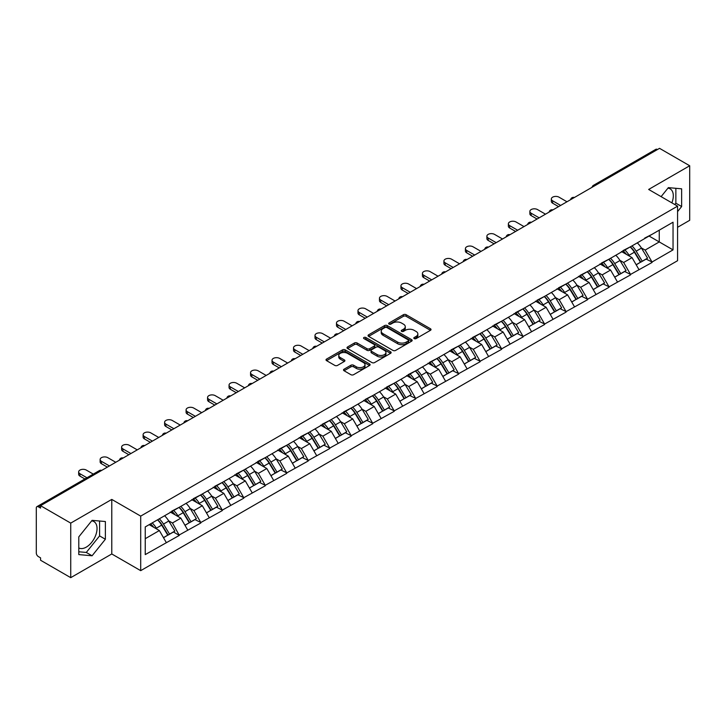 <?xml version="1.0" encoding="UTF-8"?>
<svg xmlns="http://www.w3.org/2000/svg" width="726" height="726" viewBox="0 0 726 726"><rect width="100%" height="100%" fill="white"/><g stroke="black" fill="none" stroke-linecap="round" stroke-linejoin="round"><path stroke-width="1.09" d="M414.21 338.606A1.334 0.771 0 0 0 416.098 338.606L430.464 330.321A1.915 1.107 0 0 0 431.026 329.54A1.915 1.107 0 0 0 430.464 328.76L406.124 314.703A1.915 1.107 0 0 0 403.42 314.703L389.063 322.997A1.334 0.771 0 0 0 388.664 323.542A1.334 0.771 0 0 0 389.063 324.095A1.334 0.771 0 0 0 390.951 324.095L392.811 323.016A6.117 3.53 0 0 1 401.46 323.016L403.493 324.186A6.117 3.53 0 0 1 405.28 326.691A6.117 3.53 0 0 1 403.493 329.187L401.632 330.257A1.334 0.771 0 0 0 401.242 330.802A1.334 0.771 0 0 0 401.632 331.355A1.334 0.771 0 0 0 403.529 331.355L405.38 330.276A6.117 3.53 0 0 1 414.038 330.276L416.062 331.446A6.117 3.53 0 0 1 417.858 333.951A6.117 3.53 0 0 1 416.062 336.447L414.21 337.517A1.334 0.771 0 0 0 413.811 338.062A1.334 0.771 0 0 0 414.21 338.606L414.21 337.517M78.789 547.93A15.192 8.776 120 0 0 86.294 547.123A15.192 8.776 120 0 0 96.222 533.737A15.192 8.776 120 0 0 93.89 521.567A15.192 8.776 120 0 0 91.648 520.878M667.92 188.17A15.192 8.776 -60 0 1 670.162 188.86A15.192 8.776 -60 0 1 671.868 202.853M344.079 369.189A1.915 1.107 0 0 0 343.516 369.97A1.915 1.107 0 0 0 344.079 370.75L350.903 374.689A1.915 1.107 0 0 0 353.607 374.689L369.561 365.477A1.915 1.107 0 0 0 370.115 364.697A1.915 1.107 0 0 0 369.561 363.917L345.222 349.868A1.915 1.107 0 0 0 342.518 349.868L326.564 359.08A1.915 1.107 0 0 0 326.01 359.86A1.915 1.107 0 0 0 326.564 360.64L334.813 365.405A1.915 1.107 0 0 0 337.517 365.405L344.342 361.457A1.915 1.107 0 0 0 344.904 360.677A1.915 1.107 0 0 0 344.342 359.896L340.258 357.537A5.118 2.949 0 0 1 338.761 355.45A5.118 2.949 0 0 1 341.919 352.718A5.118 2.949 0 0 1 347.491 353.362L363.508 362.61A5.118 2.949 0 0 1 365.006 364.697A5.118 2.949 0 0 1 361.847 367.429A5.118 2.949 0 0 1 356.275 366.784L353.607 365.242A1.915 1.107 0 0 0 350.903 365.242L344.079 369.189L344.079 370.75L350.903 366.839L350.903 365.242M111.777 499.415L70.731 523.11L40.565 505.695L659.535 148.34L689.7 165.755L648.654 189.45L677.576 206.148L140.699 516.113L111.777 499.415L111.777 553.965L140.699 570.663L140.699 516.113M392.947 350.413A1.915 1.107 0 0 0 395.652 350.413L411.606 341.202A1.915 1.107 0 0 0 412.159 340.421A1.915 1.107 0 0 0 411.606 339.641L387.267 325.593A1.915 1.107 0 0 0 384.562 325.593L368.608 334.804A1.915 1.107 0 0 0 368.055 335.584A1.915 1.107 0 0 0 368.608 336.365L392.947 350.413M364.479 338.897A1.334 0.771 0 0 1 365.84 339.087L365.84 337.499L390.579 351.783A1.915 1.107 0 0 1 391.142 352.564A1.915 1.107 0 0 1 390.579 353.344L374.625 362.555A1.915 1.107 0 0 1 371.921 362.555L347.591 348.507L347.591 346.946A1.915 1.107 0 0 0 347.028 347.727A1.915 1.107 0 0 0 347.591 348.507M347.591 346.946L354.415 342.999A1.915 1.107 0 0 1 357.119 342.999L366.993 348.698A1.915 1.107 0 0 0 369.697 348.698L374.226 346.084A1.915 1.107 0 0 0 374.779 345.304A1.915 1.107 0 0 0 374.226 344.523L363.944 338.588A1.334 0.771 0 0 1 363.554 338.044A1.334 0.771 0 0 1 364.379 337.327A1.334 0.771 0 0 1 365.84 337.499M140.699 570.663L677.576 260.698L677.576 206.148M157.596 519.798A13.05 7.532 -120 0 1 162.07 525.016L168.151 535.062L173.45 532.004L179.331 535.398L172.452 522.992L168.632 520.787M179.331 535.398L145.245 554.6L145.245 526.931L673.038 222.21L673.038 249.889L652.03 262.013L645.142 250.08L641.33 247.884M630.295 246.885A13.05 7.532 -120 0 1 634.76 252.113L640.84 262.15L646.149 259.091L652.03 262.013M652.03 262.485L630.54 274.419L623.661 262.485L619.841 260.289M608.805 259.291A13.05 7.532 -120 0 1 613.279 264.518L619.36 274.555L624.659 271.497L630.54 274.419M630.54 274.891L609.06 286.824L602.172 274.891L598.36 272.695M587.325 271.696A13.05 7.532 -120 0 1 591.79 276.924L597.87 286.961L603.179 283.902L609.06 286.824M609.06 287.296L587.57 299.23L580.682 287.296L576.871 285.091M565.835 284.102A13.05 7.532 -120 0 1 570.3 289.329L576.39 299.366L581.689 296.308L587.57 299.23M587.57 299.702L566.089 311.635L559.202 299.702L555.381 297.497M544.346 296.507A13.05 7.532 -120 0 1 548.82 301.735L554.9 311.772L560.2 308.713L566.089 311.635M566.089 312.107L544.6 324.032L537.712 312.107L533.9 309.902M522.865 308.913A13.05 7.532 -120 0 1 527.33 314.131L533.41 324.177L538.719 321.119L544.6 324.032M544.6 324.513L523.11 336.437L516.222 324.513L512.411 322.308M501.376 321.319A13.05 7.532 -120 0 1 505.85 326.537L511.93 336.583L517.23 333.524L523.11 336.437M523.11 336.918L501.63 348.843L494.742 336.918L490.921 334.713M479.895 333.724A13.05 7.532 -120 0 1 484.36 338.942L490.44 348.988L495.74 345.93L501.63 348.843M501.63 349.324L480.14 361.249L473.252 349.324L469.441 347.119M458.405 346.13A13.05 7.532 -120 0 1 462.87 351.348L468.951 361.394L474.26 358.335L480.14 361.249M480.14 361.73L458.65 373.654L451.772 361.73L447.951 359.524M436.916 358.535A13.05 7.532 -120 0 1 441.39 363.753L447.47 373.799L452.77 370.732L458.65 373.654M458.65 374.135L437.17 386.06L430.282 374.135L426.471 371.93M415.435 370.941A13.05 7.532 -120 0 1 419.9 376.159L425.98 386.205L431.289 383.137L437.17 386.06M437.17 386.541L415.68 398.465L408.792 386.541L404.981 384.335M393.946 383.346A13.05 7.532 -120 0 1 398.411 388.564L404.5 398.61L409.8 395.543L415.68 398.465M415.68 398.946L394.2 410.871L387.312 398.946L383.491 396.741M372.456 395.743A13.05 7.532 -120 0 1 376.93 400.97L383.01 411.016L388.31 407.948L394.2 410.871M394.2 411.352L372.71 423.276L365.822 411.352L362.011 409.146M350.976 408.148A13.05 7.532 -120 0 1 355.441 413.375L361.521 423.421L366.83 420.354L372.71 423.276M372.71 423.748L351.221 435.682L344.342 423.748L340.521 421.552M329.486 420.554A13.05 7.532 -120 0 1 333.96 425.781L340.04 435.818L345.34 432.76L351.221 435.682M351.221 436.154L329.74 448.087L322.852 436.154L319.032 433.957M308.005 432.959A13.05 7.532 -120 0 1 312.47 438.186L318.551 448.223L323.85 445.165L329.74 448.087M329.74 448.559L308.251 460.493L301.363 448.559L297.551 446.363M286.516 445.365A13.05 7.532 -120 0 1 290.981 450.592L297.07 460.629L302.37 457.571L308.251 460.493M308.251 460.965L286.761 472.898L279.882 460.965L276.061 458.768M265.026 457.77A13.05 7.532 -120 0 1 269.5 462.997L275.581 473.034L280.88 469.976L286.761 472.898M286.761 473.37L265.28 485.304L258.392 473.37L254.581 471.165M243.546 470.176A13.05 7.532 -120 0 1 248.011 475.403L254.091 485.44L259.4 482.382L265.28 485.304M265.28 485.776L243.791 497.709L236.903 485.776L233.091 483.57M222.056 482.581A13.05 7.532 -120 0 1 226.521 487.808L232.61 497.845L237.91 494.787L243.791 497.709M243.791 498.181L222.31 510.106L215.422 498.181L211.602 495.976M200.567 494.987A13.05 7.532 -120 0 1 205.041 500.205L211.121 510.251L216.421 507.193L222.31 510.106M222.31 510.587L200.821 522.511L193.933 510.587L190.121 508.382M179.086 507.392A13.05 7.532 -120 0 1 183.551 512.61L189.631 522.656L194.94 519.598L200.821 522.511M200.821 522.992L179.331 534.917M172.035 510.986L179.331 507.247M172.452 522.992L180.847 518.137L170.247 512.021M187.735 530.071L180.847 518.137M193.524 498.58L200.821 494.842M193.933 510.587L202.336 505.741L191.728 499.615M209.224 517.665L202.336 505.741M215.005 486.175L222.31 482.436M215.422 498.181L223.826 493.335L213.217 487.21M230.705 505.26L223.826 493.335M236.495 473.769L243.791 470.031M236.903 485.776L245.306 480.93L234.707 474.804M252.194 492.854L245.306 480.93M257.975 461.364L265.28 457.625M258.392 473.37L266.796 468.524L256.187 462.398M273.684 480.449L266.796 468.524M279.465 448.958L286.761 445.219M279.882 460.965L288.276 456.119L277.677 449.993M295.164 468.043L288.276 456.119M300.954 436.553L308.251 432.814M301.363 448.559L309.766 443.713L299.157 437.587M316.654 455.638L309.766 443.713M322.435 424.147L329.74 420.408M322.852 436.154L331.256 431.308L320.647 425.182M338.144 443.232L331.256 431.308M343.924 411.742L351.221 408.003M344.342 423.748L352.736 418.902L342.137 412.776M359.624 430.827L352.736 418.902M365.414 399.336L372.71 395.606M365.822 411.352L374.226 406.496L363.617 400.371M381.114 418.421L374.226 406.496M386.894 386.931L394.2 383.201M387.312 398.946L395.715 394.091L385.107 387.965M402.594 406.015L395.715 394.091M408.384 374.534L415.68 370.795M408.792 386.541L417.196 381.685L406.596 375.56M424.084 393.619L417.196 381.685M429.865 362.129L437.17 358.39M430.282 374.135L438.685 369.28L428.077 363.163M445.573 381.214L438.685 369.28M451.354 349.723L458.65 345.984M451.772 361.73L460.166 356.874L449.566 350.758M467.054 368.808L460.166 356.874M472.844 337.318L480.14 333.579M473.252 349.324L481.656 344.469L471.047 338.352M488.544 356.402L481.656 344.469M494.324 324.912L501.63 321.173M494.742 336.918L503.145 332.063L492.537 325.947M510.033 343.997L503.145 332.063M515.814 312.507L523.11 308.768M516.222 324.513L524.626 319.667L514.026 313.541M531.514 331.591L524.626 319.667M537.304 300.101L544.6 296.362M537.712 312.107L546.115 307.261L535.507 301.136M553.003 319.186L546.115 307.261M558.784 287.696L566.089 283.957M559.202 299.702L567.605 294.856L556.996 288.73M574.484 306.78L567.605 294.856M580.274 275.29L587.57 271.551M580.682 287.296L589.085 282.45L578.477 276.325M595.973 294.375L589.085 282.45M601.754 262.885L609.06 259.146M602.172 274.891L610.575 270.045L599.966 263.919M617.463 281.969L610.575 270.045M623.244 250.479L630.54 246.74M623.661 262.485L632.056 257.639L621.456 251.514M638.944 269.564L632.056 257.639M657.475 149.529L595.075 185.557M594.195 186.065A2.922 1.688 120 0 1 594.939 185.475A2.922 1.688 60 0 0 593.478 185.33L655.868 149.311A2.922 1.688 60 0 1 657.329 149.456M644.733 238.074L652.03 234.335M645.142 250.08L659.262 241.93L659.262 230.16L673.038 222.21M649.071 236.05L673.038 249.889M677.576 227.302L689.7 220.305L689.7 165.755M70.731 523.11L70.731 577.66L40.565 560.245L40.565 557.858L38.369 556.588A2.922 1.688 -120 0 1 36.3 553.012L36.3 508A2.922 1.688 -120 0 1 36.908 506.666A2.922 1.688 -120 0 1 38.369 506.812L40.565 508.082L40.565 505.695M70.731 577.66L111.777 553.965M145.245 538.701L159.366 530.543L149.175 524.662M166.254 542.476L159.366 530.543M634.46 252.349L635.141 252.739M612.971 264.745L613.652 265.144M591.49 277.15L592.171 277.55M570.001 289.556L570.681 289.955M548.511 301.962L549.201 302.361M527.031 314.367L527.711 314.766M505.541 326.773L506.222 327.172M484.06 339.178L484.741 339.568M462.571 351.584L463.252 351.974M441.081 363.989L441.771 364.379M419.601 376.395L420.281 376.785M398.111 388.8L398.792 389.19M376.622 401.206L377.311 401.596M355.141 413.611L355.822 414.001M333.651 426.017L334.332 426.407M312.171 438.422L312.852 438.813M290.681 450.819L291.362 451.218M269.192 463.224L269.881 463.624M247.711 475.63L248.392 476.029M226.222 488.035L226.902 488.435M204.741 500.441L205.422 500.84M183.251 512.846L183.932 513.246M161.762 525.252L162.442 525.642M677.576 211.593L681.641 206.538L681.641 188.824L668.356 187.635L661.114 196.637M105.37 521.522L92.084 520.342L78.789 536.877L78.789 554.591L92.084 555.78L105.37 539.246L105.37 521.522M414.737 338.797L416.062 338.035A6.117 3.53 0 0 0 417.858 335.539L417.858 333.951M405.28 326.691L405.28 328.279A6.117 3.53 0 0 1 403.493 330.775L402.168 331.537M430.436 330.33L406.124 316.3A1.915 1.107 0 0 0 403.42 316.3L389.599 324.277M411.606 339.641L411.606 341.202L387.267 327.181A1.915 1.107 0 0 0 384.562 327.181L368.636 336.383L368.608 334.804M408.221 340.975A1.334 0.771 0 0 0 408.62 340.421A1.334 0.771 0 0 0 408.221 339.877L386.867 327.544A1.334 0.771 0 0 0 384.971 327.544L383.01 328.678A6.117 3.53 0 0 0 381.223 331.174A6.117 3.53 0 0 0 383.01 333.67L397.612 342.1A6.117 3.53 0 0 0 406.261 342.1L408.221 340.975L408.221 342.563A1.334 0.771 0 0 0 408.62 342.019L408.62 340.421M381.223 331.174L381.223 332.762A6.117 3.53 0 0 0 383.01 335.267L383.01 333.67M408.221 342.563L406.261 343.697A6.117 3.53 0 0 1 397.612 343.697L383.01 335.267M347.618 348.516L354.415 344.587L354.415 342.999M374.779 345.304L374.779 346.892A1.915 1.107 0 0 1 374.226 347.672L369.697 350.286A1.915 1.107 0 0 1 366.993 350.286L357.119 344.587A1.915 1.107 0 0 0 354.415 344.587M365.84 339.087L390.552 353.353M377.23 354.615A5.118 2.949 0 0 0 382.802 355.25A5.118 2.949 0 0 0 385.96 352.527A5.118 2.949 0 0 0 384.462 350.431L378.818 347.173A1.915 1.107 0 0 0 376.113 347.173L371.585 349.796A1.915 1.107 0 0 0 371.022 350.576A1.915 1.107 0 0 0 371.585 351.357L377.23 354.615L377.23 356.203A5.118 2.949 0 0 0 382.802 356.838A5.118 2.949 0 0 0 385.96 354.116L385.96 352.527M371.022 350.576L371.022 352.164A1.915 1.107 0 0 0 371.585 352.945L371.585 351.357M377.23 356.203L371.585 352.945M365.006 364.697L365.006 366.294A5.118 2.949 0 0 1 361.847 369.017A5.118 2.949 0 0 1 356.275 368.381L353.607 366.839A1.915 1.107 0 0 0 350.903 366.839M338.761 355.45L338.761 357.038A5.118 2.949 0 0 0 340.258 359.125L340.258 357.537M344.324 361.475L340.258 359.125M369.534 365.496L345.222 351.457A1.915 1.107 0 0 0 342.518 351.457L326.591 360.659M674.79 204.532L675.861 203.198L675.861 188.306M675.861 203.198L681.641 206.538M78.789 551.769L86.294 552.441L99.589 535.906L99.589 521.014M99.589 535.906L105.37 539.246M86.294 552.441L92.084 555.78M552.658 200.821L552.658 203.207A4.483 2.586 180 0 1 551.343 201.374L551.343 198.997A4.483 2.586 0 0 0 552.658 200.821L560.644 205.431M566.979 201.774L558.993 197.163A4.483 2.586 0 0 0 554.11 196.601A4.483 2.586 0 0 0 551.343 198.997M637.283 242.847A15.972 9.22 60 0 1 641.475 248.11L636.167 251.178A15.972 9.22 -120 0 0 631.983 245.914M636.167 251.178L642.256 261.215L647.556 258.157L641.475 248.11M640.84 262.15L642.256 261.215M646.149 259.091L647.556 258.157M622.854 250.706A13.05 7.532 60 0 1 626.447 254.399M624.886 250.007A15.972 9.22 60 0 1 629.079 255.271L629.678 256.26M636.212 264.827L640.459 262.249L634.379 252.212A15.972 9.22 -120 0 0 630.195 246.949M640.459 262.249L636.158 264.736M552.658 203.207L558.575 206.629M531.169 213.226L531.169 215.613A4.483 2.586 180 0 1 529.862 213.78L529.862 211.393A4.483 2.586 0 0 0 531.169 213.226L539.155 217.836M545.498 214.179L537.503 209.569A4.483 2.586 0 0 0 532.621 209.006A4.483 2.586 0 0 0 529.862 211.393M615.802 255.253A15.972 9.22 60 0 1 619.986 260.516L614.686 263.583A15.972 9.22 -120 0 0 610.493 258.32M614.686 263.583L620.766 273.62L626.066 270.562L619.986 260.516M619.36 274.555L620.766 273.62M624.659 271.497L626.066 270.562M601.364 263.111A13.05 7.532 60 0 1 604.967 266.805M603.406 262.413A15.972 9.22 60 0 1 607.589 267.676L608.188 268.665M614.722 277.232L618.979 274.655L612.889 264.618A15.972 9.22 -120 0 0 608.706 259.354M618.979 274.655L614.668 277.141M531.169 215.613L537.095 219.034M509.688 225.632L509.688 228.018A4.483 2.586 180 0 1 508.372 226.185L508.372 223.799A4.483 2.586 0 0 0 509.688 225.632L517.674 230.242M524.009 226.585L516.023 221.974A4.483 2.586 0 0 0 511.14 221.412A4.483 2.586 0 0 0 508.372 223.799M594.313 267.658A15.972 9.22 60 0 1 598.496 272.922L593.196 275.989A15.972 9.22 -120 0 0 589.013 270.725M593.196 275.989L599.277 286.026L604.586 282.968L598.496 272.922M597.87 286.961L599.277 286.026M603.179 283.902L604.586 282.968M579.883 275.517A13.05 7.532 60 0 1 583.477 279.211M581.916 274.818A15.972 9.22 60 0 1 586.1 280.082L586.708 281.071M593.242 289.638L597.489 287.06L591.409 277.023A15.972 9.22 -120 0 0 587.216 271.76M597.489 287.06L593.187 289.547M509.688 228.018L515.605 231.44M488.199 238.037L488.199 240.424A4.483 2.586 180 0 1 486.883 238.591L486.883 236.204A4.483 2.586 0 0 0 488.199 238.037L496.185 242.647M502.519 238.99L494.533 234.38A4.483 2.586 0 0 0 489.651 233.817A4.483 2.586 0 0 0 486.883 236.204M572.823 280.064A15.972 9.22 60 0 1 577.016 285.327L571.707 288.394A15.972 9.22 -120 0 0 567.523 283.131M571.707 288.394L577.796 298.431L583.096 295.373L577.016 285.327M576.39 299.366L577.796 298.431M581.689 296.308L583.096 295.373M558.394 287.923A13.05 7.532 60 0 1 561.997 291.616M560.436 287.224A15.972 9.22 60 0 1 564.619 292.487L565.218 293.476M571.752 302.043L575.999 299.466L569.919 289.429A15.972 9.22 -120 0 0 565.736 284.165M575.999 299.466L571.698 301.952M488.199 240.424L494.125 243.845M466.709 250.443L466.709 252.83A4.483 2.586 180 0 1 465.402 250.996L465.402 248.61A4.483 2.586 0 0 0 466.709 250.443L474.704 255.053M481.039 251.396L473.043 246.786A4.483 2.586 0 0 0 468.161 246.223A4.483 2.586 0 0 0 465.402 248.61M551.343 292.469A15.972 9.22 60 0 1 555.526 297.733L550.226 300.8A15.972 9.22 -120 0 0 546.043 295.536M550.226 300.8L556.307 310.837L561.606 307.779L555.526 297.733M554.9 311.772L556.307 310.837M560.2 308.713L561.606 307.779M536.904 300.328A13.05 7.532 60 0 1 540.507 304.022M538.946 299.629A15.972 9.22 60 0 1 543.13 304.893L543.729 305.882M550.263 314.449L554.519 311.871L548.429 301.825A15.972 9.22 -120 0 0 544.246 296.562M554.519 311.871L550.217 314.358M466.709 252.83L472.635 256.242M445.229 262.848L445.229 265.235A4.483 2.586 180 0 1 443.913 263.402L443.913 261.015A4.483 2.586 0 0 0 445.229 262.848L453.215 267.458M459.549 263.801L451.563 259.191A4.483 2.586 0 0 0 446.681 258.628A4.483 2.586 0 0 0 443.913 261.015M529.853 304.875A15.972 9.22 60 0 1 534.037 310.138L528.737 313.196A15.972 9.22 -120 0 0 524.553 307.933M528.737 313.196L534.817 323.242L540.126 320.184L534.037 310.138M533.41 324.177L534.817 323.242M538.719 321.119L540.126 320.184M515.424 312.734A13.05 7.532 60 0 1 519.017 316.427M517.457 312.035A15.972 9.22 60 0 1 521.649 317.298L522.248 318.287M528.782 326.854L533.029 324.277L526.949 314.231A15.972 9.22 -120 0 0 522.765 308.967M533.029 324.277L528.728 326.764M445.229 265.235L451.145 268.647M423.739 275.254L423.739 277.641A4.483 2.586 180 0 1 422.423 275.807L422.423 273.421A4.483 2.586 0 0 0 423.739 275.254L431.725 279.864M438.059 276.207L430.073 271.597A4.483 2.586 0 0 0 425.191 271.034A4.483 2.586 0 0 0 422.423 273.421M508.372 317.28A15.972 9.22 60 0 1 512.556 322.544L507.256 325.602A15.972 9.22 -120 0 0 503.064 320.338M507.256 325.602L513.336 335.648L518.636 332.59L512.556 322.544M511.93 336.583L513.336 335.648M517.23 333.524L518.636 332.59M493.934 325.139A13.05 7.532 60 0 1 497.537 328.833M495.976 324.44A15.972 9.22 60 0 1 500.16 329.704L500.758 330.693M507.292 339.26L511.54 336.683L505.459 326.636A15.972 9.22 -120 0 0 501.276 321.373M511.54 336.683L507.238 339.169M423.739 277.641L429.665 281.053M402.249 287.659L402.249 290.046A4.483 2.586 180 0 1 400.943 288.213L400.943 285.826A4.483 2.586 0 0 0 402.249 287.659L410.244 292.269M416.579 288.612L408.593 284.002A4.483 2.586 0 0 0 403.71 283.439A4.483 2.586 0 0 0 400.943 285.826M486.883 329.686A15.972 9.22 60 0 1 491.066 334.949L485.767 338.007A15.972 9.22 -120 0 0 481.583 332.744M485.767 338.007L491.847 348.053L497.147 344.995L491.066 334.949M490.44 348.988L491.847 348.053M495.74 345.93L497.147 344.995M472.445 337.545A13.05 7.532 60 0 1 476.047 341.238M474.486 336.846A15.972 9.22 60 0 1 478.67 342.109L479.269 343.099M485.812 351.665L490.059 349.088L483.979 339.042A15.972 9.22 -120 0 0 479.786 333.779M490.059 349.088L485.758 351.575M402.249 290.046L408.175 293.458M380.769 300.065L380.769 302.443A4.483 2.586 180 0 1 379.453 300.618L379.453 298.232A4.483 2.586 0 0 0 380.769 300.065L388.755 304.675M395.089 301.018L387.103 296.399A4.483 2.586 0 0 0 382.221 295.845A4.483 2.586 0 0 0 379.453 298.232M465.393 342.091A15.972 9.22 60 0 1 469.586 347.355L464.277 350.413A15.972 9.22 -120 0 0 460.093 345.149M464.277 350.413L470.366 360.459L475.666 357.401L469.586 347.355M468.951 361.394L470.366 360.459M474.26 358.335L475.666 357.401M450.964 349.95A13.05 7.532 60 0 1 454.558 353.644M452.997 349.251A15.972 9.22 60 0 1 457.189 354.515L457.788 355.504M464.322 364.071L468.569 361.494L462.489 351.448A15.972 9.22 -120 0 0 458.306 346.184M468.569 361.494L464.268 363.98M380.769 302.443L386.686 305.864M359.279 312.461L359.279 314.848A4.483 2.586 180 0 1 357.972 313.024L357.972 310.637A4.483 2.586 0 0 0 359.279 312.461L367.265 317.08M373.609 313.423L365.614 308.804A4.483 2.586 0 0 0 360.731 308.251A4.483 2.586 0 0 0 357.972 310.637M443.913 354.497A15.972 9.22 60 0 1 448.096 359.76L442.796 362.818A15.972 9.22 -120 0 0 438.604 357.555M442.796 362.818L448.877 372.865L454.177 369.797L448.096 359.76M447.47 373.799L448.877 372.865M452.77 370.732L454.177 369.797M429.474 362.356A13.05 7.532 60 0 1 433.077 366.04M431.516 361.648A15.972 9.22 60 0 1 435.7 366.911L436.299 367.91M442.833 376.476L447.089 373.899L441 363.853A15.972 9.22 -120 0 0 436.816 358.59M447.089 373.899L442.778 376.377M359.279 314.848L365.205 318.269M337.799 324.867L337.799 327.254A4.483 2.586 180 0 1 336.483 325.43L336.483 323.043A4.483 2.586 0 0 0 337.799 324.867L345.785 329.486M352.119 325.829L344.133 321.21A4.483 2.586 0 0 0 339.251 320.656A4.483 2.586 0 0 0 336.483 323.043M422.423 366.902A15.972 9.22 60 0 1 426.607 372.166L421.307 375.224A15.972 9.22 -120 0 0 417.123 369.961M421.307 375.224L427.387 385.27L432.696 382.203L426.607 372.166M425.98 386.205L427.387 385.27M431.289 383.137L432.696 382.203M407.994 374.761A13.05 7.532 60 0 1 411.588 378.446M410.027 374.053A15.972 9.22 60 0 1 414.21 379.317L414.818 380.315M421.352 388.882L425.599 386.305L419.519 376.259A15.972 9.22 -120 0 0 415.336 370.995M425.599 386.305L421.298 388.782M337.799 327.254L343.716 330.675M316.309 337.272L316.309 339.659A4.483 2.586 180 0 1 314.993 337.835L314.993 335.448A4.483 2.586 0 0 0 316.309 337.272L324.295 341.892M330.629 338.225L322.643 333.615A4.483 2.586 0 0 0 317.761 333.062A4.483 2.586 0 0 0 314.993 335.448M400.943 379.308A15.972 9.22 60 0 1 405.126 384.571L399.817 387.63A15.972 9.22 -120 0 0 395.634 382.366M399.817 387.63L405.907 397.676L411.206 394.608L405.126 384.571M404.5 398.61L405.907 397.676M409.8 395.543L411.206 394.608M386.504 387.158A13.05 7.532 60 0 1 390.107 390.851M388.546 386.459A15.972 9.22 60 0 1 392.73 391.722L393.329 392.712M399.863 401.278L404.11 398.71L398.029 388.664A15.972 9.22 -120 0 0 393.846 383.401M404.11 398.71L399.808 401.188M316.309 339.659L322.235 343.08M294.82 349.678L294.82 352.065A4.483 2.586 180 0 1 293.513 350.241L293.513 347.854A4.483 2.586 0 0 0 294.82 349.678L302.815 354.288M309.149 350.631L301.154 346.021A4.483 2.586 0 0 0 296.281 345.458A4.483 2.586 0 0 0 293.513 347.854M379.453 391.713A15.972 9.22 60 0 1 383.637 396.977L378.337 400.035A15.972 9.22 -120 0 0 374.153 394.772M378.337 400.035L384.417 410.081L389.717 407.014L383.637 396.977M383.01 411.016L384.417 410.081M388.31 407.948L389.717 407.014M365.015 399.563A13.05 7.532 60 0 1 368.617 403.257M367.057 398.864A15.972 9.22 60 0 1 371.24 404.128L371.839 405.117M378.373 413.684L382.629 411.116L376.549 401.07A15.972 9.22 -120 0 0 372.356 395.806M382.629 411.116L378.328 413.593M294.82 352.065L300.745 355.486M273.339 362.083L273.339 364.47A4.483 2.586 180 0 1 272.023 362.646L272.023 360.259A4.483 2.586 0 0 0 273.339 362.083L281.325 366.694M287.659 363.036L279.673 358.426A4.483 2.586 0 0 0 274.791 357.864A4.483 2.586 0 0 0 272.023 360.259M357.963 404.119A15.972 9.22 60 0 1 362.156 409.382L356.847 412.441A15.972 9.22 -120 0 0 352.664 407.177M356.847 412.441L362.927 422.487L368.236 419.419L362.156 409.382M361.521 423.421L362.927 422.487M366.83 420.354L368.236 419.419M343.534 411.969A13.05 7.532 60 0 1 347.128 415.662M345.567 411.27A15.972 9.22 60 0 1 349.76 416.533L350.359 417.523M356.893 426.089L361.14 423.512L355.059 413.475A15.972 9.22 -120 0 0 350.876 408.212M361.14 423.512L356.838 425.999M273.339 364.47L279.256 367.891M251.849 374.489L251.849 376.876A4.483 2.586 180 0 1 250.543 375.052L250.543 372.665A4.483 2.586 0 0 0 251.849 374.489L259.835 379.099M266.17 375.442L258.184 370.832A4.483 2.586 0 0 0 253.301 370.269A4.483 2.586 0 0 0 250.543 372.665M336.483 416.524A15.972 9.22 60 0 1 340.666 421.788L335.367 424.846A15.972 9.22 -120 0 0 331.174 419.583M335.367 424.846L341.447 434.883L346.747 431.825L340.666 421.788M340.04 435.818L341.447 434.883M345.34 432.76L346.747 431.825M322.045 424.374A13.05 7.532 60 0 1 325.647 428.068M324.086 423.675A15.972 9.22 60 0 1 328.27 428.939L328.869 429.928M335.403 438.495L339.65 435.918L333.57 425.881A15.972 9.22 -120 0 0 329.386 420.617M339.65 435.918L335.348 438.404M251.849 376.876L257.775 380.297M230.36 386.894L230.36 389.281A4.483 2.586 180 0 1 229.053 387.448L229.053 385.07A4.483 2.586 0 0 0 230.36 386.894L238.355 391.505M244.689 387.847L236.703 383.237A4.483 2.586 0 0 0 231.821 382.675A4.483 2.586 0 0 0 229.053 385.07M314.993 428.921A15.972 9.22 60 0 1 319.177 434.184L313.877 437.252A15.972 9.22 -120 0 0 309.693 431.988M313.877 437.252L319.957 447.289L325.257 444.23L319.177 434.184M318.551 448.223L319.957 447.289M323.85 445.165L325.257 444.23M300.555 436.78A13.05 7.532 60 0 1 304.158 440.473M302.597 436.081A15.972 9.22 60 0 1 306.78 441.344L307.379 442.334M313.922 450.9L318.17 448.323L312.089 438.286A15.972 9.22 -120 0 0 307.897 433.023M318.17 448.323L313.868 450.81M230.36 389.281L236.286 392.702M208.879 399.3L208.879 401.687A4.483 2.586 180 0 1 207.563 399.854L207.563 397.467A4.483 2.586 0 0 0 208.879 399.3L216.865 403.91M223.2 400.253L215.214 395.643A4.483 2.586 0 0 0 210.331 395.08A4.483 2.586 0 0 0 207.563 397.467M293.504 441.326A15.972 9.22 60 0 1 297.696 446.59L292.387 449.657A15.972 9.22 -120 0 0 288.204 444.394M292.387 449.657L298.477 459.694L303.777 456.636L297.696 446.59M297.07 460.629L298.477 459.694M302.37 457.571L303.777 456.636M279.074 449.185A13.05 7.532 60 0 1 282.668 452.879M281.107 448.486A15.972 9.22 60 0 1 285.3 453.75L285.899 454.739M292.433 463.306L296.68 460.729L290.6 450.692A15.972 9.22 -120 0 0 286.416 445.428M296.68 460.729L292.378 463.215M208.879 401.687L214.796 405.108M187.39 411.706L187.39 414.092A4.483 2.586 180 0 1 186.083 412.259L186.083 409.872A4.483 2.586 0 0 0 187.39 411.706L195.376 416.316M201.719 412.658L193.724 408.048A4.483 2.586 0 0 0 188.842 407.486A4.483 2.586 0 0 0 186.083 409.872M272.023 453.732A15.972 9.22 60 0 1 276.207 458.995L270.907 462.063A15.972 9.22 -120 0 0 266.714 456.799M270.907 462.063L276.987 472.1L282.287 469.041L276.207 458.995M275.581 473.034L276.987 472.1M280.88 469.976L282.287 469.041M257.585 461.591A13.05 7.532 60 0 1 261.188 465.284M259.627 460.892A15.972 9.22 60 0 1 263.81 466.156L264.409 467.145M270.943 475.712L275.199 473.134L269.11 463.097A15.972 9.22 -120 0 0 264.926 457.834M275.199 473.134L270.889 475.621M187.39 414.092L193.316 417.514M165.909 424.111L165.909 426.498A4.483 2.586 180 0 1 164.593 424.665L164.593 422.278A4.483 2.586 0 0 0 165.909 424.111L173.895 428.721M180.23 425.064L172.244 420.454A4.483 2.586 0 0 0 167.361 419.891A4.483 2.586 0 0 0 164.593 422.278M250.534 466.137A15.972 9.22 60 0 1 254.717 471.401L249.417 474.468A15.972 9.22 -120 0 0 245.234 469.205M249.417 474.468L255.498 484.505L260.806 481.447L254.717 471.401M254.091 485.44L255.498 484.505M259.4 482.382L260.806 481.447M236.104 473.996A13.05 7.532 60 0 1 239.698 477.69M238.137 473.298A15.972 9.22 60 0 1 242.321 478.561L242.929 479.55M249.463 488.117L253.71 485.54L247.63 475.503A15.972 9.22 -120 0 0 243.446 470.239M253.71 485.54L249.408 488.026M165.909 426.498L171.826 429.919M144.42 436.517L144.42 438.903A4.483 2.586 180 0 1 143.104 437.07L143.104 434.683A4.483 2.586 0 0 0 144.42 436.517L152.406 441.127M158.74 437.469L150.754 432.859A4.483 2.586 0 0 0 145.872 432.297A4.483 2.586 0 0 0 143.104 434.683M229.053 478.543A15.972 9.22 60 0 1 233.237 483.806L227.928 486.874A15.972 9.22 -120 0 0 223.744 481.61M227.928 486.874L234.017 496.911L239.317 493.852L233.237 483.806M232.61 497.845L234.017 496.911M237.91 494.787L239.317 493.852M214.615 486.402A13.05 7.532 60 0 1 218.217 490.095M216.657 485.703A15.972 9.22 60 0 1 220.84 490.967L221.439 491.956M227.973 500.523L232.22 497.945L226.14 487.899A15.972 9.22 -120 0 0 221.956 482.636M232.22 497.945L227.919 500.432M144.42 438.903L150.346 442.315M122.93 448.922L122.93 451.309A4.483 2.586 180 0 1 121.623 449.476L121.623 447.089A4.483 2.586 0 0 0 122.93 448.922L130.925 453.532M137.259 449.875L129.273 445.265A4.483 2.586 0 0 0 124.391 444.702A4.483 2.586 0 0 0 121.623 447.089M207.563 490.948A15.972 9.22 60 0 1 211.747 496.212L206.447 499.27A15.972 9.22 -120 0 0 202.264 494.007M206.447 499.27L212.527 509.316L217.827 506.258L211.747 496.212M211.121 510.251L212.527 509.316M216.421 507.193L217.827 506.258M193.125 498.807A13.05 7.532 60 0 1 196.728 502.501M195.167 498.109A15.972 9.22 60 0 1 199.351 503.372L199.949 504.361M206.483 512.928L210.74 510.351L204.659 500.305A15.972 9.22 -120 0 0 200.467 495.041M210.74 510.351L206.438 512.837M122.93 451.309L128.856 454.721M101.449 461.328L101.449 463.714A4.483 2.586 180 0 1 100.134 461.881L100.134 459.494A4.483 2.586 0 0 0 101.449 461.328L109.435 465.938M115.77 462.28L107.784 457.67A4.483 2.586 0 0 0 102.901 457.108A4.483 2.586 0 0 0 100.134 459.494M186.074 503.354A15.972 9.22 60 0 1 190.266 508.617L184.958 511.676A15.972 9.22 -120 0 0 180.774 506.412M184.958 511.676L191.038 521.722L196.347 518.663L190.266 508.617M189.631 522.656L191.038 521.722M194.94 519.598L196.347 518.663M171.645 511.213A13.05 7.532 60 0 1 175.238 514.906M173.677 510.514A15.972 9.22 60 0 1 177.87 515.778L178.469 516.767M185.003 525.334L189.25 522.756L183.17 512.71A15.972 9.22 -120 0 0 178.986 507.447M189.25 522.756L184.948 525.243M101.449 463.714L107.366 467.127M79.96 473.733L79.96 476.12A4.483 2.586 180 0 1 78.653 474.287L78.653 471.9A4.483 2.586 0 0 0 79.96 473.733L86.957 477.772M93.291 474.114L86.294 470.076A4.483 2.586 0 0 0 81.412 469.513A4.483 2.586 0 0 0 78.653 471.9M164.593 515.759A15.972 9.22 60 0 1 168.777 521.023L163.477 524.081A15.972 9.22 -120 0 0 159.284 518.818M163.477 524.081L169.557 534.127L174.857 531.069L168.777 521.023M168.151 535.062L169.557 534.127M173.45 532.004L174.857 531.069M150.509 523.891A13.05 7.532 60 0 1 153.758 527.312M152.197 522.92A15.972 9.22 60 0 1 156.38 528.183L156.979 529.172M163.513 537.739L167.77 535.162L161.68 525.116A15.972 9.22 -120 0 0 157.497 519.852M167.77 535.162L163.459 537.648M79.96 476.12L84.888 478.96M100.896 470.865L38.369 506.812M101.504 470.521A2.922 1.688 -60 0 0 100.76 470.784A2.922 1.688 -120 0 0 99.299 470.639L36.908 506.666M572.714 198.47A2.922 1.688 120 0 1 573.458 197.88A2.922 1.688 -60 0 1 574.193 197.608M551.225 210.867A2.922 1.688 120 0 1 551.969 210.286A2.922 1.688 -60 0 1 552.713 210.014M529.744 223.272A2.922 1.688 120 0 1 530.479 222.691A2.922 1.688 -60 0 1 531.223 222.419M508.254 235.678A2.922 1.688 120 0 1 508.999 235.097A2.922 1.688 -60 0 1 509.734 234.825M486.765 248.083A2.922 1.688 120 0 1 487.509 247.502A2.922 1.688 -60 0 1 488.253 247.23M465.284 260.489A2.922 1.688 120 0 1 466.019 259.908A2.922 1.688 -60 0 1 466.764 259.636M443.795 272.894A2.922 1.688 120 0 1 444.539 272.304A2.922 1.688 -60 0 1 445.283 272.041M422.305 285.3A2.922 1.688 120 0 1 423.049 284.71A2.922 1.688 -60 0 1 423.793 284.447M400.825 297.705A2.922 1.688 120 0 1 401.569 297.115A2.922 1.688 -60 0 1 402.304 296.852M379.335 310.111A2.922 1.688 120 0 1 380.079 309.521A2.922 1.688 -60 0 1 380.823 309.258M357.854 322.516A2.922 1.688 120 0 1 358.59 321.927A2.922 1.688 -60 0 1 359.334 321.663M336.365 334.922A2.922 1.688 120 0 1 337.109 334.332A2.922 1.688 -60 0 1 337.844 334.06M314.875 347.327A2.922 1.688 120 0 1 315.619 346.738A2.922 1.688 -60 0 1 316.364 346.465M293.395 359.733A2.922 1.688 120 0 1 294.13 359.143A2.922 1.688 -60 0 1 294.874 358.871M271.905 372.139A2.922 1.688 120 0 1 272.649 371.549A2.922 1.688 -60 0 1 273.393 371.276M250.425 384.544A2.922 1.688 120 0 1 251.16 383.954A2.922 1.688 -60 0 1 251.904 383.682M228.935 396.94A2.922 1.688 120 0 1 229.679 396.36A2.922 1.688 -60 0 1 230.414 396.087M207.445 409.346A2.922 1.688 120 0 1 208.19 408.765A2.922 1.688 -60 0 1 208.934 408.493M185.965 421.752A2.922 1.688 120 0 1 186.7 421.171A2.922 1.688 -60 0 1 187.444 420.899M164.475 434.157A2.922 1.688 120 0 1 165.219 433.576A2.922 1.688 -60 0 1 165.955 433.304M142.986 446.563A2.922 1.688 120 0 1 143.73 445.982A2.922 1.688 -60 0 1 144.474 445.71M121.505 458.968A2.922 1.688 120 0 1 122.24 458.378A2.922 1.688 -60 0 1 122.984 458.115M416.062 338.035L416.062 336.447M401.632 331.355L401.632 330.257M403.493 330.775L403.493 329.187M389.063 324.095L389.063 322.997M403.42 316.3L403.42 314.703M406.124 316.3L406.124 314.703M430.464 330.321L430.464 328.76M384.562 327.181L384.562 325.593M387.267 327.181L387.267 325.593M397.612 343.697L397.612 342.1M406.261 343.697L406.261 342.1M357.119 344.587L357.119 342.999M366.993 350.286L366.993 348.698M369.697 350.286L369.697 348.698M374.226 347.672L374.226 346.084M390.579 353.344L390.579 351.783M353.607 366.839L353.607 365.242M356.275 368.381L356.275 366.784M344.342 361.457L344.342 359.896M326.564 360.64L326.564 359.08M342.518 351.457L342.518 349.868M345.222 351.457L345.222 349.868M369.561 365.477L369.561 363.917M634.379 252.212L629.079 255.271M612.889 264.618L607.589 267.676M591.409 277.023L586.1 280.082M569.919 289.429L564.619 292.487M548.429 301.825L543.13 304.893M526.949 314.231L521.649 317.298M505.459 326.636L500.16 329.704M483.979 339.042L478.67 342.109M462.489 351.448L457.189 354.515M441 363.853L435.7 366.911M419.519 376.259L414.21 379.317M398.029 388.664L392.73 391.722M376.549 401.07L371.24 404.128M355.059 413.475L349.76 416.533M333.57 425.881L328.27 428.939M312.089 438.286L306.78 441.344M290.6 450.692L285.3 453.75M269.11 463.097L263.81 466.156M247.63 475.503L242.321 478.561M226.14 487.899L220.84 490.967M204.659 500.305L199.351 503.372M183.17 512.71L177.87 515.778M161.68 525.116L156.38 528.183M593.478 185.33A2.922 2.922 0 0 0 592.071 187.29M574.393 197.499A2.922 2.922 0 0 0 570.591 199.695M552.903 209.905A2.922 2.922 0 0 0 549.101 212.101M531.423 222.31A2.922 2.922 0 0 0 527.62 224.506M509.933 234.716A2.922 2.922 0 0 0 506.131 236.903M488.444 247.112A2.922 2.922 0 0 0 484.641 249.308M466.963 259.518A2.922 2.922 0 0 0 463.161 261.714M445.474 271.923A2.922 2.922 0 0 0 441.671 274.119M423.984 284.329A2.922 2.922 0 0 0 420.182 286.525M402.503 296.734A2.922 2.922 0 0 0 398.701 298.93M381.014 309.14A2.922 2.922 0 0 0 377.211 311.336M359.533 321.545A2.922 2.922 0 0 0 355.731 323.742M338.044 333.951A2.922 2.922 0 0 0 334.241 336.147M316.554 346.356A2.922 2.922 0 0 0 312.752 348.553M295.074 358.762A2.922 2.922 0 0 0 291.271 360.958M273.584 371.167A2.922 2.922 0 0 0 269.782 373.364M252.094 383.573A2.922 2.922 0 0 0 248.301 385.769M230.614 395.979A2.922 2.922 0 0 0 226.811 398.175M209.124 408.384A2.922 2.922 0 0 0 205.322 410.58M187.644 420.79A2.922 2.922 0 0 0 183.841 422.977M166.154 433.195A2.922 2.922 0 0 0 162.352 435.382M144.665 445.592A2.922 2.922 0 0 0 140.862 447.788M123.184 457.997A2.922 2.922 0 0 0 119.382 460.193M101.694 470.403A2.922 2.922 0 0 0 99.299 470.639"/></g></svg>
